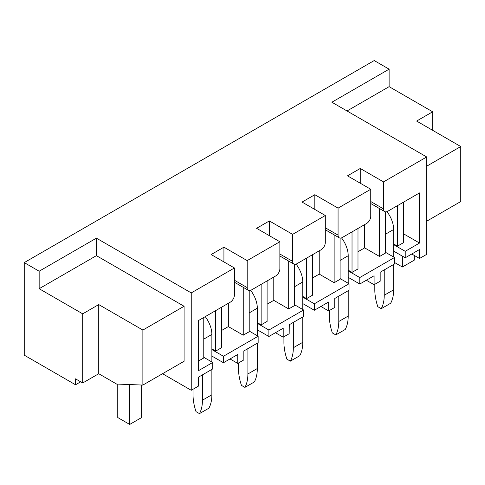 <?xml version="1.0" encoding="UTF-8"?>
<svg xmlns="http://www.w3.org/2000/svg" width="485" height="485" viewBox="0 0 485 485"><rect width="100%" height="100%" fill="white"/><g stroke="black" fill="none" stroke-linecap="round" stroke-linejoin="round"><path stroke-width="0.73" d="M370.752 189.265L338.069 208.138L338.069 235.128A5.905 3.407 120 0 0 339.294 237.832A5.905 3.407 120 0 0 342.246 237.541L366.581 223.494A5.905 3.407 120 0 0 370.752 216.262L370.752 189.265L347.496 175.837L360.258 168.471L383.52 181.899L426.697 156.97L426.697 254.346L419.537 258.475L411.783 254.001M385.545 252.345L394.493 257.511L394.493 263.986L380.179 272.249L380.179 281.203L374.093 284.713L366.339 280.239M340.1 278.584L349.048 283.749L349.048 290.224L334.735 298.487L334.735 307.441L328.648 310.952L320.894 306.478M294.656 304.822L303.598 309.988L303.598 316.462L289.284 324.726L289.169 333.747L283.204 337.19L275.45 332.716M249.211 331.061L258.153 336.226L258.153 342.701L243.84 350.964L243.84 359.912L237.759 363.429L230.005 358.949M203.767 357.299L212.709 362.465L212.709 368.933L198.395 377.203L198.395 386.151L191.242 390.286L191.242 292.91L96.412 238.159L39.158 271.218L24.25 262.609L24.25 355.166L75.539 384.775L75.539 378.852L82.699 382.986L82.699 313.843L39.158 288.708L39.158 271.218M162.542 373.717L191.242 390.286M432.662 130.32L432.662 111.792L389.122 86.657L389.122 69.167L374.214 60.558L24.25 262.609M247.18 260.609L247.18 287.605A5.905 3.407 120 0 0 248.405 290.309A5.905 3.407 120 0 0 251.357 290.018L275.692 275.965A5.905 3.407 120 0 0 279.863 268.738L279.863 241.742L247.18 260.609L223.924 247.18L223.924 261.918M279.863 241.742L256.607 228.314L269.369 220.942L269.369 235.68M292.625 234.37L292.625 261.366A5.905 3.407 120 0 0 293.849 264.07A5.905 3.407 120 0 0 296.802 263.779L321.137 249.733A5.905 3.407 120 0 0 325.308 242.5L325.308 215.504L292.625 234.37L269.369 220.942M325.308 215.504L302.052 202.075L314.813 194.709L314.813 209.441M338.069 208.138L314.813 194.709M426.697 156.97L331.867 102.22L389.122 69.167M212.709 362.465L198.395 370.728L198.395 320.591L230.242 302.203A5.905 3.407 120 0 0 234.419 294.977L234.419 267.981L191.242 292.91M234.419 267.981L211.157 254.552L223.924 247.18M184.082 306.265L142.875 330.061L142.875 385.072L184.082 361.283L184.082 306.265L96.412 255.65L96.412 238.159M383.52 181.899L383.52 208.896A5.905 3.407 120 0 0 384.738 211.593A5.905 3.407 120 0 0 387.691 211.302L419.537 192.915L419.537 243.052L403.435 233.752M360.258 168.471L360.258 183.209M364.671 224.597L364.671 247.871L357.991 251.727M419.537 243.052L405.224 251.315L405.224 257.79L393.656 251.109M405.224 251.315L393.656 244.634M405.224 257.79L419.537 249.526L419.537 258.475M394.493 257.511L359.779 277.553L359.779 284.028L348.212 277.347M359.779 277.553L348.212 270.873M359.779 284.028L374.093 275.765L374.093 284.713M349.048 283.749L314.335 303.792L314.335 310.261L302.767 303.586M314.335 303.792L302.767 297.111M314.335 310.261L328.648 301.997L328.648 310.952M303.598 309.988L268.89 330.03L268.89 336.499L257.323 329.818M268.89 330.03L257.323 323.349M268.89 336.499L283.204 328.236L283.204 337.19M258.153 336.226L223.446 356.263L223.446 362.738L211.872 356.057M223.446 356.263L211.872 349.588M223.446 362.738L237.759 354.474L237.759 363.429M319.227 250.83L319.227 274.11L312.546 277.966M273.782 277.068L273.782 300.348L267.102 304.204M228.338 303.307L228.338 326.587L221.657 330.443M215.692 310.606L215.692 351.098L221.657 347.654L221.657 307.163M243.246 287.332L243.246 335.19L228.338 326.587M261.136 284.368L261.136 324.865L267.102 321.422L267.102 280.924M288.69 261.094L288.69 308.957L273.782 300.348M306.581 258.129L306.581 298.627L312.546 295.183L312.546 254.686M334.135 234.855L334.135 282.719L319.227 274.11M215.692 351.098L211.872 348.897M198.395 361.082L203.767 357.985L203.767 317.493M261.136 324.865L257.323 322.658M243.246 335.19L249.211 331.746L249.211 290.57M306.581 298.627L302.767 296.42M288.69 308.957L294.656 305.514L294.656 264.331M352.025 231.897L352.025 272.388L348.212 270.181M334.135 282.719L340.1 279.275L340.1 238.093M397.476 205.658L397.476 246.15L393.656 243.949M379.579 208.617L379.579 256.48L385.545 253.037L385.545 211.854M352.025 272.388L357.991 268.945L357.991 228.453M379.579 256.48L364.671 247.871M403.435 202.215L403.435 242.706L397.476 246.15M389.122 86.657L347.017 110.968M426.697 166.197L460.75 146.537L460.75 201.548L426.697 221.208M460.75 146.537L416.615 121.056L432.662 111.792M80.668 381.816L75.539 384.775M96.412 255.65L39.158 288.708M142.875 385.072L116.63 384.053L98.74 373.723L82.699 382.986M142.875 330.061L98.74 304.58L82.699 313.843M98.74 304.58L98.74 373.723M414.293 255.45L414.293 260.13L402.362 267.017L402.362 256.135M402.362 267.017L394.493 262.47M117.764 384.096L117.764 417.555L129.695 424.442L129.695 384.563M129.695 424.442L141.62 417.555L141.62 385.023M386.975 211.648A20.249 11.688 60 0 1 393.656 229.49L393.656 257.032M384.235 269.909L384.235 295.25A42.929 24.784 60 0 1 381.252 308.678L390.674 303.24A42.929 24.784 60 0 0 393.656 289.812L393.656 264.47M381.252 308.678L377.791 306.684A42.929 24.784 60 0 1 374.808 289.812L374.808 284.301M341.531 237.886A20.249 11.688 60 0 1 348.212 255.728L348.212 283.27M338.785 296.147L338.785 321.488A42.929 24.784 60 0 1 335.808 334.917L345.229 329.479A42.929 24.784 60 0 0 348.212 316.05L348.212 290.703M335.808 334.917L332.346 332.922A42.929 24.784 60 0 1 329.363 316.05L329.363 310.539M296.086 264.119A20.249 11.688 60 0 1 302.767 281.967L302.767 309.503M293.34 322.386L293.34 347.727A42.929 24.784 60 0 1 290.363 361.155L299.785 355.717A42.929 24.784 60 0 0 302.767 342.289L302.767 316.941M290.363 361.155L286.902 359.161A42.929 24.784 60 0 1 283.919 342.289L283.919 336.778M250.636 290.357A20.249 11.688 60 0 1 257.323 308.199L257.323 335.741M247.896 348.618L247.896 373.965A42.929 24.784 60 0 1 244.913 387.394L254.34 381.95A42.929 24.784 60 0 0 257.323 368.521L257.323 343.18M244.913 387.394L241.457 385.393A42.929 24.784 60 0 1 238.474 368.521L238.474 363.016M205.234 316.644A20.249 11.688 60 0 1 211.872 334.438L211.872 361.98M202.451 374.856L202.451 400.204A42.929 24.784 60 0 1 199.468 413.632L208.896 408.188A42.929 24.784 60 0 0 211.872 394.76L211.872 369.418M199.468 413.632L196.013 411.632A42.929 24.784 60 0 1 193.03 394.76L193.03 389.249M370.752 201.524L383.52 208.896M325.308 227.762L338.069 235.128M279.863 254.001L292.625 261.366M234.419 280.239L247.18 287.605M385.545 234.17L393.656 229.49M384.235 295.25L393.656 289.812M340.1 260.409L348.212 255.728M338.785 321.488L348.212 316.05M294.656 286.647L302.767 281.967M293.34 347.727L302.767 342.289M249.211 312.886L257.323 308.199M247.896 373.965L257.323 368.521M203.767 339.124L211.872 334.438M202.451 400.204L211.872 394.76M370.752 203.524L384.738 211.593M325.308 229.757L339.294 237.832M279.863 255.995L293.849 264.07M234.419 282.234L248.405 290.309"/></g></svg>
